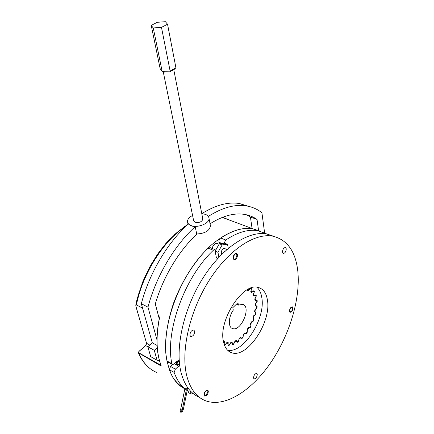 <?xml version="1.0" encoding="UTF-8"?>
<svg xmlns="http://www.w3.org/2000/svg" width="434" height="434" viewBox="0 0 434 434"><rect width="100%" height="100%" fill="white"/><g stroke="black" fill="none" stroke-linecap="round" stroke-linejoin="round"><path stroke-width="0.65" d="M183.007 409.615L182.568 411.741L181.564 411.671M187.304 390.155L183.343 409.392L182.291 409.555M181.906 410.005L181.466 412.137L180.577 412.159L180.848 409.788M186.36 389.77L182.242 409.783L180.886 409.81L180.631 409.446L184.819 389.038M188.014 390.421L186.853 389.976C181.26 387.171 176.481 382.804 172.51 376.875C169.114 370.088 166.862 362.016 165.75 352.658C165.007 337.549 167.562 321.171 173.421 303.529C181.906 280.51 195.81 259.217 211.201 245.161C222.816 235.315 234.474 229.662 244.971 228.425L252.832 228.783L260.096 231.165M158.556 316.202L159.083 316.473L159.3 318.393L159.327 317.075L158.6 316.375M159.392 318.496C155.795 337.24 156.381 352.934 161.133 365.564L160.726 365.786L138.392 352.793L138.885 351.41L145.569 345.708M174.43 234.631L175.103 234.159M165.962 243.382L166.678 242.763M157.824 253.836L158.529 253.12M153.159 261.279L153.3 260.753L153.24 261.208M150.077 266.324L150.761 265.472M145.764 275.232L142.965 281.297L139.238 292.256M142.938 281.373L143.567 280.331M139.195 292.299L139.276 291.979M136.851 300.247L137.377 298.814M135.858 305.84L135.782 305.048L136.433 304.836C142.743 273.138 163.895 240.257 186.289 225.87M183.083 227.568L183.734 227.199M142.569 308.135L136.433 304.983C135.782 305.01 135.641 305.558 136.021 306.626L146.578 343.305L149.768 345.073M147.858 346.809L145.71 345.61L139.01 351.426L138.978 352.907L160.976 365.271M139.01 351.426L138.392 352.793M153.332 260.98L150.115 266.248L145.867 274.977M143.573 280.315L145.911 274.836M161.144 249.545L157.884 253.738L153.267 261.089M161.063 249.61L166.054 243.257L169.396 239.785M169.325 239.823L177.891 231.723M191.085 225.94L188.356 223.971C167.687 242.351 149.307 273.138 141.332 303.74L147.983 307.131C156.066 276.312 174.533 245.248 195.213 226.662L191.085 225.94M192.571 215.443C189.056 217.282 187.374 219.425 187.526 221.866C187.781 223.445 188.936 224.66 190.993 225.506C197.578 228.441 210.04 223.271 208.982 218.118C208.743 216.452 207.539 215.193 205.369 214.347L201.772 213.615M201.837 213.62C215.611 205.076 228.154 201.712 239.47 203.53L248.791 206.394M252.083 228.506L250.413 217.033L246.648 214.825M258.566 230.465L257.026 219.414C253.358 216.881 249.241 215.215 244.673 214.429C234.289 212.682 222.745 215.806 210.051 223.792M208.325 216.43C222.219 207.604 234.848 204.088 246.203 205.884C252.149 206.861 257.389 209.15 261.919 212.752L264.594 232.76M250.413 217.033L257.026 219.414M195.213 226.662L196.705 233.997C205.054 233.503 209.627 230.769 210.425 225.788L210.333 225.284M157.07 360.253L154.282 350.33L147.842 346.75L150.685 356.639L157.07 360.253L159.414 360.459M154.282 350.33L157.309 347.667M147.842 346.75L152.323 342.849L157.081 345.464M197.02 234.007C179.041 250.478 162.983 277.114 155.312 303.984L159.229 318.746M157.043 340.126L147.983 307.131M152.323 342.849L141.332 303.74M202.797 218.882L202.841 219.099C201.918 221.888 199.358 222.946 195.148 222.279L193.645 220.705L163.276 71.973M175.906 67.715L167.54 24.217L161.475 27.369L170.117 71.013L169.954 71.789L163.618 72.136L162.175 71.447L170.117 71.013L175.906 67.715L174.577 69.147L169.954 71.789M151.222 25.394L160.135 68.588L162.175 71.447L153.256 27.955L151.222 25.394L157.276 22.291L165.376 21.7L167.54 24.217M161.475 27.369L153.256 27.955M172.255 364.441L167.622 361.842L167.014 361.007L171.864 363.725L172.466 364.56L174.029 364.028L177.289 361.05L179.204 360.187M174.153 372.388L169.374 369.763L170.551 366.437L175.374 369.155L174.153 372.388M219.235 243.968L218.915 242.221C218.774 240.496 219.354 239.091 220.656 238L225.778 240.018C237.686 232.136 248.443 229.038 258.051 230.725L267.094 234.083M225.778 240.018L223.998 243.295M215.736 250.13L215.004 249.615L213.333 250.288L208.206 248.183L210.246 247.668M171.864 363.725C164.887 331.603 184.624 277.147 213.333 250.288M174.311 363.773L178.607 366.177L179.654 364.869M178.607 366.177L175.374 369.155M187.369 387.86L185.161 388.88L180.208 386.005L184.933 388.745C180.316 384.963 176.73 379.549 174.186 372.502M220.656 238C232.581 230.194 243.365 227.139 253.017 228.854L260.188 231.186M180.208 386.005C175.564 382.213 171.951 376.799 169.374 369.763M172.569 364.593L170.551 366.437M167.014 361.007C159.902 328.967 179.502 274.825 208.206 248.183M249.881 327.464L250.206 327.616L251.031 326.108L250.472 324.106M248.188 327.854L250.206 327.616M231.55 342.323L232.06 343.006L230.411 343.213M226.998 342.361L227.969 343.419L226.505 343.023M226.868 342.534L227.552 342.638M223.461 341.01L224.394 342.269L223.467 341.629M247.716 289.494L249.083 289.912L247.505 289.95M250.76 291.968L251.319 292.212L250.781 291.702M230.817 342.48L231.273 342.377M250.912 291.165L252.17 292.044L251.319 292.212M253.472 294.149L254.395 295.543L253.57 295.587M235.917 340.609L236.416 341.086L234.68 341.856M240.3 337.468L240.794 337.793L239.063 339.068M244.847 333.29L244.483 333.111L244.96 333.334L243.317 335.015M248.693 327.958L247.196 329.943M255.566 294.957L255.989 296.568L254.747 298.988L255.046 300.523L256.668 300.122L256.809 301.923L255.328 304.055L255.306 305.834L256.749 306.035L256.548 308.042L254.915 309.784L254.574 311.71L255.762 312.491L255.23 314.596L253.537 315.86L252.903 317.824L253.765 319.142L252.941 321.236L251.281 321.952L251.796 321.963L250.678 324.339M253.765 315.708L254.107 315.664L253.315 318.117L252.913 317.796M255.235 309.469L255.078 311.796L254.606 311.547M255.089 298.375L255.648 300.192L254.975 300.111M224.313 344.759L224.926 345.003L226.515 343.158M224.394 342.269L224.096 344.113M251.074 291.046L251.454 288.637L250.624 288.165L249.083 289.912M253.646 294.04L254.395 291.594L253.781 290.758L252.17 292.044M255.284 298.272L256.348 295.928L255.979 294.789L254.395 295.543M255.686 303.583L257.226 301.364L257.118 299.992L255.648 300.192M255.908 303.491L255.87 305.71L255.317 305.541M255.501 309.399L256.999 307.603L257.15 306.068L255.87 305.71M254.107 315.664L255.691 314.292L256.093 312.681L255.078 311.796M251.796 321.963L253.385 321.084L254.02 319.484L253.315 318.117M244.96 333.334L246.311 333.551L247.288 332.216L247.315 330.128M240.794 337.793L241.906 338.563L242.986 337.473L243.393 335.184M236.416 341.086L237.224 342.377L238.347 341.591L239.112 339.22M232.06 343.006L232.505 344.753L233.617 344.33L234.713 342.003M227.969 343.419L228.024 345.535L229.054 345.497L230.432 343.354M256.619 307.429L256.999 307.603M256.765 301.158L257.226 301.364M255.751 312.523L256.093 312.681M255.355 314.14L255.691 314.292M253.695 319.332L254.02 319.484M253.065 320.932L253.385 321.084M250.711 325.956L251.031 326.108M246.951 332.053L247.288 332.216M241.044 338.005L241.646 338.249L243.056 336.817L243.371 334.413L244.63 332.927L246.311 333.551M242.611 337.289L242.986 337.473M237.881 341.363L238.347 341.591M233.069 344.053L233.617 344.33M228.425 345.182L229.054 345.497M255.794 295.684L256.348 295.928M253.765 291.322L254.395 291.594M250.548 288.247L251.454 288.637M224.286 344.672L224.926 345.003M282.496 252.159L283.386 253.456C285.143 253.06 286.104 251.498 286.266 248.769L285.366 247.456C283.608 247.863 282.653 249.431 282.496 252.159M289.451 311.292L290.129 312.334C291.8 311.954 292.744 310.462 292.961 307.847L292.277 306.8C290.606 307.18 289.662 308.683 289.451 311.292M253.537 378.074L254.129 378.931C255.995 378.573 257.042 377.016 257.27 374.265L256.673 373.397C254.807 373.761 253.76 375.323 253.537 378.074M204.023 395.211L204.674 396.079C206.92 395.748 208.141 394.05 208.331 390.985L207.669 390.106C205.423 390.443 204.208 392.146 204.023 395.211M189.946 335.39L190.851 336.518C193.276 336.187 194.541 334.402 194.644 331.169L193.727 330.024C191.302 330.366 190.043 332.156 189.946 335.39M233.134 258.447L234.203 259.836C236.313 259.44 237.414 257.731 237.506 254.709L236.422 253.304C234.311 253.711 233.215 255.425 233.134 258.447M223.472 341.656C224.747 347.596 227.449 351.28 231.577 352.701C247.092 358.766 271.478 322.174 267.447 300.23C266.373 293.124 263.319 288.865 258.279 287.46C243.224 281.948 218.08 320.276 223.472 341.656M227.606 350.233C243.469 353.667 265.749 318.73 261.827 297.757C261.127 293.08 259.472 289.57 256.863 287.227M274.196 236.449L266.682 233.931C248.573 230.573 222.203 247.526 202.852 278.237C183.484 308.883 174.745 348.648 181.179 372.958C184.618 385.5 190.689 393.622 199.396 397.316M297.86 271.581C295.673 251.438 287.243 239.617 272.568 236.118C254.574 232.819 228.241 249.962 208.835 280.912C189.408 311.791 180.539 351.79 186.842 376.159C190.266 388.907 196.396 397.067 205.228 400.642C224.411 408.069 251.042 391.11 270.154 363.513C289.304 335.802 300.572 299.14 297.86 271.581M235.342 259.038L233.78 259.646M234.751 259.255C232.488 259.678 233.687 254.026 235.901 253.89L237.072 254.867L235.76 258.729L234.751 259.255M236.373 253.293L237.056 254.774M292.153 306.778L292.505 307.56M290.308 308.715C291.285 307.207 292.039 306.914 292.57 307.831L292.104 310.413L291.1 311.623C289.684 312.046 289.424 311.075 290.308 308.715M290.861 311.758L289.82 312.16M207.55 390.068L207.946 391.202M205.716 395.499L204.354 395.862M207.94 391.365L206.079 395.314L204.419 394.826C203.79 392.586 207.501 388.956 207.94 391.365M212.052 248.405C213.148 245.08 214.781 243.425 216.946 243.452L217.553 243.696M221.579 254.46L221.253 251.948C221.931 249.653 223.005 248.498 224.476 248.476L224.866 248.633M224.709 251.129L224.6 251.546M224.476 251.036L224.204 251.915M218.877 257.253L217.966 252.328L222.175 244.89L227.562 244.342L228.251 248.324M217.966 252.328L215.15 251.167L219.354 243.756L224.747 243.219L227.562 244.342M217.743 258.485L216.42 257.932L215.15 251.167M222.175 244.89L219.354 243.756M193.059 393.47L191.155 394.11L190.352 390.915M191.155 394.11L188.568 392.607L187.168 387.085M179.481 363.388L178.065 364.837C176.638 364.142 176.871 362.981 178.765 361.348L179.291 361.37M178.222 364.777L176.92 365.108C175.878 363.594 176.394 362.102 178.472 360.632L179.242 360.708M224.112 344.005L224.752 341.368L223.792 340.679L223.369 341.097M224.215 343.929L225.376 344.412L224.242 344.558M227.986 344.954L229.429 344.835L228.002 345.198M232.347 344.254L233.899 343.63L232.369 344.325M250.51 288.284L251.275 289.348L250.722 291.936L251.606 292.733L253.31 291.106M253.505 290.959L254.118 292.288L253.19 294.865L253.792 296.064L255.501 294.984M256.299 305.791L256.749 306.035M236.432 304.18L238.445 305.102L237.941 302.726L232.77 307.717L233.291 310.093C228.273 317.118 228.002 327.529 232.689 328.592L231.61 328.066M238.445 305.102L242.611 304.348C251.698 306.236 241.261 331.739 232.689 328.592M228.083 344.878L228.192 342.529L227.02 342.323L225.376 344.412M232.45 344.184L232.13 342.176L230.828 342.453L229.429 344.835M236.931 341.981L236.346 340.364L234.978 341.097L233.899 343.63M237.056 341.921L238.526 340.896L239.237 338.357L240.588 337.218L241.646 338.249M245.969 333.388L247.25 331.636L247.152 329.487L248.253 327.746L249.8 327.61L250.879 325.636L250.385 323.856L251.281 321.952M255.989 296.568L255.507 295.077M254.118 292.288L253.315 291.198M251.275 289.348L250.185 288.632M247.537 289.597L247.461 290.395L248.584 290.731L250.19 288.729M247.478 290.243L248.584 290.731M223.656 340.815L224.752 341.368M136.433 304.983L142.52 307.961M156.777 372.518C148.981 369.242 143.003 362.84 138.837 353.309L138.978 352.907M145.688 345.6L146.627 343.69M177.967 231.658L175.173 234.1M169.455 239.72L166.732 242.704M161.188 249.49L158.562 253.071M153.256 261.176L150.772 265.451M139.222 292.304L137.361 298.88M222.658 217.26L229.922 220.271M186.653 225.23L183.81 227.145M159.376 317.742L159.083 316.473M139.298 291.8L136.873 300.127L135.782 305.048L135.94 306.529L146.578 343.305L145.585 345.594L146.518 343.093M160.868 365.368L160.726 365.786M222.072 243.485L218.915 242.221M150.517 368.927C145.433 365.146 141.408 359.802 138.441 352.907M177.853 231.734L186.62 225.241M187.889 224.394L186.598 225.251M252.832 228.783L222.251 217.418M161.052 365.466C156.289 352.809 155.708 337.12 159.3 318.393L159.327 317.075M188.031 224.259L187.629 222.354M239.47 203.53L246.203 205.884M210.425 225.788L208.982 218.118M202.841 219.099L173.763 69.614M258.051 230.725L253.017 228.854M215.004 249.615L209.882 247.516M283.386 253.456L283.098 253.347M190.851 336.518L190.51 336.339M234.203 259.836L233.823 259.678M228.859 351.307L231.577 352.701M266.682 233.931L272.568 236.118M237.072 254.867L236.98 254.291M226.922 249.463L224.476 248.476M292.57 307.831L292.435 307.256M207.973 391.533L207.924 390.936M216.946 243.452L219.045 244.293M187.179 388.067L187.461 388.229M176.719 364.994L174.397 363.697M179.106 360.643L178.482 360.296M256.06 305.742L256.646 306.008"/></g></svg>
